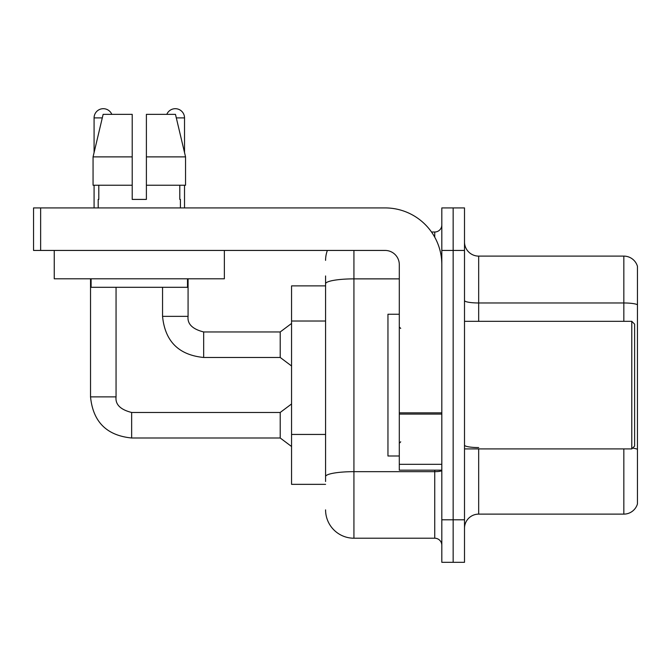 <?xml version="1.0" encoding="UTF-8"?>
<svg xmlns="http://www.w3.org/2000/svg" width="671" height="671" viewBox="0 0 671 671"><rect width="100%" height="100%" fill="white"/><g stroke="black" fill="none" stroke-linecap="round" stroke-linejoin="round"><path stroke-width="1.01" d="M325.578 285.888L291.558 285.888L291.558 484.345L325.578 484.345M464.5 528.295A14.175 14.175 0 0 1 478.675 514.12L623.837 514.12L623.837 448.907M453.16 519.79L453.16 562.315L464.5 562.315L464.5 519.79L453.16 519.79L453.16 562.315L441.82 562.315L441.82 519.79L453.16 519.79L453.16 250.442L453.16 519.79M441.82 519.79L441.82 207.918L453.16 207.918L453.16 250.442L453.16 207.918L464.5 207.918L464.5 519.79M637.45 266.32A14.175 14.175 0 0 0 623.837 256.112A14.175 14.175 0 0 1 637.45 266.32L637.45 503.913A14.175 14.175 0 0 1 623.837 514.12M637.45 304.743A14.175 2.458 180 0 0 623.837 302.973L623.837 256.112L478.675 256.112A14.175 14.175 0 0 1 464.5 241.937A14.175 14.175 0 0 0 478.675 256.112L478.675 321.325M637.45 304.944L637.45 449.536M325.578 481.51L325.578 444.361M353.927 250.442L353.927 538.217L434.733 538.217L434.733 470.17M431.512 232.015L434.733 232.015A7.087 7.087 0 0 0 441.82 224.928M325.578 311.101L325.578 275.957M441.82 470.438A7.087 1.233 0 0 1 434.733 471.663L353.927 471.663A28.35 4.923 180 0 0 325.578 476.586L325.578 283.799A28.35 4.923 180 0 1 353.927 278.876L399.295 278.876M441.82 545.305A7.087 7.087 0 0 0 434.733 538.217M325.578 260.365A28.35 28.35 0 0 1 327.373 250.442M353.927 538.217A28.35 28.35 0 0 1 325.578 509.868M441.82 470.17L399.295 470.17L399.295 412.85L441.82 412.85M441.82 264.617A56.708 56.708 0 0 0 385.112 207.918L40.637 207.918L40.637 250.442L385.112 250.442A14.175 14.175 0 0 1 399.295 264.617L399.295 412.85M40.637 250.442L33.55 250.442L33.55 207.918L40.637 207.918M399.295 314.238L387.955 314.238L387.955 455.995L399.295 455.995M631.78 448.907L634.615 446.072L634.615 324.16L631.78 321.325L631.78 448.907L464.5 448.907M224.357 250.442L224.357 278.792L54.25 278.792L54.25 250.442M146.395 199.413L132.212 199.413L146.395 199.413L132.212 199.413L146.395 199.413L146.395 114.355L175.475 114.355L185.548 156.88L185.548 185.238L146.395 185.238M166.802 114.355A9.218 9.218 0 0 1 184.525 117.895L184.525 152.569L185.548 156.88L146.395 156.88M132.212 156.88L132.212 185.238L132.212 156.88L132.212 185.238L93.059 185.238L93.059 156.88L103.133 114.355L132.212 114.355L132.212 156.88L93.059 156.88L94.083 152.569L94.083 117.895L102.294 117.895M98.192 199.413L98.805 199.413L98.192 199.413L98.192 207.918M180.415 199.413L179.794 199.413L180.415 199.413L180.415 207.918M179.794 185.238L179.794 199.413M132.212 185.238L132.212 199.413M98.805 199.413L98.805 185.238M91.105 278.792L91.105 287.305L187.503 287.305L187.503 278.792M185.548 156.88L175.475 114.355M103.133 114.355L93.059 156.88M94.083 117.895A9.218 9.218 0 0 1 111.805 114.355M90.535 278.792L90.535 396.88L116.058 396.88C115.194 404.445 120.394 409.645 131.65 412.472L280.21 412.472L280.21 437.995L131.65 437.995L131.65 412.497M116.058 396.88C115.194 404.445 120.394 409.645 131.65 412.472C120.394 409.645 115.194 404.445 116.058 396.88C115.194 404.445 120.394 409.645 131.65 412.472C120.394 409.645 115.194 404.445 116.058 396.88C115.194 404.445 120.394 409.645 131.65 412.472C120.394 409.645 115.194 404.445 116.058 396.88C115.194 404.445 120.394 409.645 131.65 412.472C120.394 409.645 115.194 404.445 116.058 396.88C115.194 404.445 120.394 409.645 131.65 412.472C120.394 409.645 115.194 404.445 116.058 396.88C115.194 404.445 120.394 409.645 131.65 412.472C120.394 409.645 115.194 404.445 116.058 396.88C115.194 404.445 120.394 409.645 131.65 412.472C120.394 409.645 115.194 404.445 116.058 396.88C115.194 404.445 120.394 409.645 131.65 412.472C120.394 409.645 115.194 404.445 116.058 396.88C115.194 404.445 120.394 409.645 131.65 412.472C120.394 409.645 115.194 404.445 116.058 396.88L116.058 287.305M94.083 185.238L94.083 207.918M162.55 287.305L162.55 316.36C165.016 341.304 178.721 355.009 203.665 357.475C178.721 355.009 165.016 341.304 162.55 316.36C165.016 341.304 178.721 355.009 203.665 357.475C178.721 355.009 165.016 341.304 162.55 316.36C165.016 341.304 178.721 355.009 203.665 357.475C178.721 355.009 165.016 341.304 162.55 316.36C165.016 341.304 178.721 355.009 203.665 357.475C178.721 355.009 165.016 341.304 162.55 316.36C165.016 341.304 178.721 355.009 203.665 357.475C178.721 355.009 165.016 341.304 162.55 316.36C165.016 341.304 178.721 355.009 203.665 357.475C178.721 355.009 165.016 341.304 162.55 316.36C165.016 341.304 178.721 355.009 203.665 357.475C178.721 355.009 165.016 341.304 162.55 316.36C165.016 341.304 178.721 355.009 203.665 357.475C178.721 355.009 165.016 341.304 162.55 316.36C165.016 341.304 178.721 355.009 203.665 357.475C178.721 355.009 165.016 341.304 162.55 316.36L188.073 316.36C187.209 323.925 192.409 329.125 203.665 331.952L280.21 331.952L280.21 357.475L203.665 357.475L203.665 331.977M184.525 185.238L184.525 207.918M325.578 321.023L291.558 321.023M325.578 434.439L291.558 434.439M478.675 448.907L478.675 514.12M623.837 321.325L623.837 302.973L478.675 302.973A14.175 2.458 0 0 1 464.5 300.507M637.45 449.344A14.175 2.458 180 0 0 632.594 448.094M464.5 250.442L441.82 250.442M478.675 447.565A14.175 2.458 0 0 1 464.5 445.108M434.733 237.165L434.733 232.015M441.82 414.082L399.295 414.082M399.295 464.315L441.82 464.315M188.073 278.792L188.073 316.36C187.209 323.925 192.409 329.125 203.665 331.952C192.409 329.125 187.209 323.925 188.073 316.36C187.209 323.925 192.409 329.125 203.665 331.952C192.409 329.125 187.209 323.925 188.073 316.36C187.209 323.925 192.409 329.125 203.665 331.952C192.409 329.125 187.209 323.925 188.073 316.36C187.209 323.925 192.409 329.125 203.665 331.952C192.409 329.125 187.209 323.925 188.073 316.36C187.209 323.925 192.409 329.125 203.665 331.952C192.409 329.125 187.209 323.925 188.073 316.36C187.209 323.925 192.409 329.125 203.665 331.952C192.409 329.125 187.209 323.925 188.073 316.36C187.209 323.925 192.409 329.125 203.665 331.952C192.409 329.125 187.209 323.925 188.073 316.36C187.209 323.925 192.409 329.125 203.665 331.952C192.409 329.125 187.209 323.925 188.073 316.36L188.048 316.36M176.314 117.895L184.525 117.895M90.535 396.88C93.001 421.824 106.706 435.529 131.65 437.995C106.706 435.529 93.001 421.824 90.535 396.88C93.001 421.824 106.706 435.529 131.65 437.995C106.706 435.529 93.001 421.824 90.535 396.88C93.001 421.824 106.706 435.529 131.65 437.995C106.706 435.529 93.001 421.824 90.535 396.88C93.001 421.824 106.706 435.529 131.65 437.995C106.706 435.529 93.001 421.824 90.535 396.88C93.001 421.824 106.706 435.529 131.65 437.995C106.706 435.529 93.001 421.824 90.535 396.88C93.001 421.824 106.706 435.529 131.65 437.995C106.706 435.529 93.001 421.824 90.535 396.88C93.001 421.824 106.706 435.529 131.65 437.995C106.706 435.529 93.001 421.824 90.535 396.88C93.001 421.824 106.706 435.529 131.65 437.995C106.706 435.529 93.001 421.824 90.535 396.88C93.001 421.824 106.706 435.529 131.65 437.995C106.706 435.529 93.001 421.824 90.535 396.88C93.001 421.824 106.706 435.529 131.65 437.995M400.713 328.413L399.295 326.995M464.5 321.325L631.78 321.325M400.713 441.82L399.295 443.237M280.21 437.995L291.558 446.5M280.21 412.472L291.558 403.967M280.21 357.475L291.558 365.98M188.073 316.36C187.209 323.925 192.409 329.125 203.665 331.952M280.21 331.952L291.558 323.447"/></g></svg>
